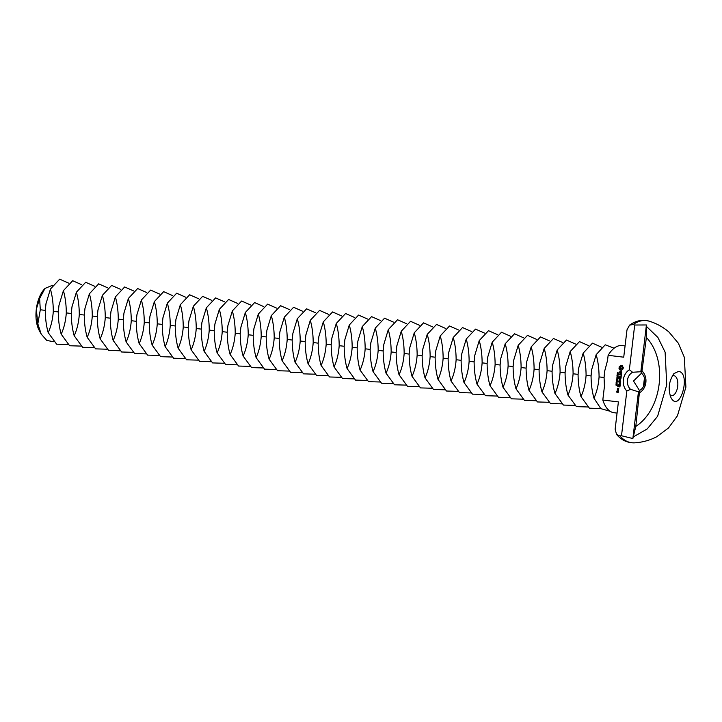 <?xml version="1.0" encoding="UTF-8"?>
<svg xmlns="http://www.w3.org/2000/svg" width="722" height="722" viewBox="0 0 722 722"><rect width="100%" height="100%" fill="white"/><g stroke="black" fill="none" stroke-linecap="round" stroke-linejoin="round"><path stroke-width="1.08" d="M39.611 298.538L36.308 309.296L37.833 323.826L40.306 309.774L39.611 298.538L45.026 288.394L52.607 285.253M45.36 309.187L46.037 303.421M37.833 323.826L41.199 334.115L39.132 330.261A25.243 12.698 -83.1 0 1 36.308 309.296A25.243 12.698 -83.1 0 1 44.024 289.504L45.026 288.394M50.405 289.089C52.291 295.731 53.257 303.15 53.302 311.335C52.724 319.386 51.018 326.479 48.194 332.625C46.307 325.983 45.342 318.564 45.296 310.379L45.973 303.8L50.405 289.089L59.682 279.161L68.707 283.15M58.347 310.749L59.033 304.982M41.199 334.115L46.759 340.432L53.599 341.723M639.548 390.638L633.501 381.008L641.623 373.075M644.448 377.949L643.428 386.595M63.401 290.65C65.287 297.293 66.253 304.711 66.298 312.897C65.72 320.947 64.014 328.041 61.189 334.187C59.303 327.544 58.338 320.126 58.292 311.94L58.969 305.361L63.401 290.65L72.678 280.723L81.703 284.712M67.922 344.529L56.641 344.186L48.194 332.625M71.343 312.31L72.029 306.543M640.838 371.731L632.58 372.263A10.099 8.727 -83.3 0 0 627.445 380.304A10.099 8.727 -83.3 0 0 630.55 389.338L638.456 391.793L639.638 390.431A10.099 8.727 -83.3 0 0 641.678 373.355L640.838 371.731L646.416 324.972L634.701 325.017L633.203 324.494L629.557 325.144L626.985 329.873L623.727 357.191L608.132 355.314L607.509 360.54L604.738 370.928L604.07 377.507L604.44 386.288L602.807 400.024L618.393 401.901L615.144 429.22L616.543 434.436C621.389 440.176 627.418 442.974 634.629 442.839A61.514 30.947 96.9 0 1 619.909 435.907L621.498 435.754L626.831 391.035L630.55 389.338M76.397 292.211C78.274 298.854 79.239 306.272 79.294 314.458C78.716 322.508 77.01 329.602 74.186 335.748C72.299 329.106 71.334 321.687 71.288 313.501L71.965 306.922L76.397 292.211L85.674 282.284L94.699 286.273M80.918 346.091L69.628 345.748L61.189 334.187M84.339 313.871L85.025 308.104M632.58 372.263L629.367 369.745A13.131 11.344 -83.3 0 0 623.339 379.817A13.131 11.344 -83.3 0 0 626.831 391.035M629.367 369.745L634.701 325.017M641.678 373.355L646.398 337.463L646.416 324.972M638.447 391.784L632.869 438.543L635.793 426.44L639.638 390.431M639.827 392.606A13.131 11.344 -83.3 0 0 642.363 371.298M632.869 438.543L621.498 435.754M672.236 375.981A10.099 5.081 -83.1 0 1 673.852 375.675A10.099 5.081 -83.1 0 1 673.861 375.675A10.099 5.081 -83.1 0 1 677.696 386.306A10.099 5.081 -83.1 0 1 671.451 395.719A10.099 5.081 -83.1 0 1 669.944 395.042M89.384 293.773C91.27 300.415 92.236 307.834 92.281 316.019C91.703 324.07 90.006 331.163 87.181 337.309C85.295 330.667 84.33 323.248 84.284 315.063L84.952 308.484L89.384 293.773L98.67 283.845L107.686 287.834M93.914 347.652L82.624 347.309L74.186 335.748M97.335 315.433L98.021 309.666M619.909 435.907L616.543 434.436M623.294 367.633L622.165 365.612L621.028 365.35L619.223 366.722L619.016 368.491L620.081 370.079L621.615 370.26L623.032 368.969L623.294 367.633M621.795 372.29L620.857 371.523L619.765 373.139L619.945 371.496L619.332 372.76L620.27 373.518L621.362 371.893L621.362 373.509L621.795 372.29M621.471 373.915L621.227 374.817L619.097 374.718L621.191 375.124L621.218 376.054L621.471 373.915M621.001 376.749L621.091 378.147L621.164 376.46L618.907 376.342L618.835 378.039L619.151 376.523L619.945 376.622L619.927 377.859L620.207 376.649L621.001 376.749L620.839 378.111M620.739 381.18L619.413 379.916L620.884 378.842L618.781 378.59L620.36 379.086L619.025 379.871L620.144 380.954L618.483 381.063L620.739 381.18M620.297 383.779L620.514 381.947L618.249 381.83L619.286 382.109L619.277 383.346L619.548 382.146L620.342 382.236L620.297 383.779M620.198 384.564L618.095 384.312M619.909 387.055L620.126 385.223L617.861 385.097L617.788 386.793L618.104 385.286L618.898 385.386L618.889 386.622L619.16 385.413L619.954 385.512L619.909 387.055M617.364 389.239L618.546 389.528L618.691 388.328L617.472 388.337L617.364 389.239L618.546 389.528M618.474 390.115L617.301 389.817L618.203 390.981L618.294 390.088M617.518 373.608L617.382 372.606L617.518 373.436L618.33 372.868L618.249 373.644L618.113 372.877L617.707 373.563M617.833 374.754L617.175 373.843L618.258 373.969L617.996 374.736M616.931 375.846L618.005 375.16L617.048 374.88L618.14 375.016L617.157 375.711L618.023 375.972L617.202 375.72M617.247 376.713L617.31 376.189L617.382 376.731M617.003 377.904L616.877 376.902L617.003 377.723L617.815 377.155L617.734 377.94L617.599 377.173L617.193 377.85M618.348 392.217L618.348 391.153L617.698 391.071L617.463 391.956L616.778 391.116L616.778 392.181L618.348 392.217M616.624 379.113L617.211 378.12L617.662 379.014L616.985 378.31L616.796 379.131M617.761 378.49L616.985 378.31M616.389 380.386L616.516 379.339L617.608 379.474L617.364 380.241L616.389 380.386M617.175 382.082L616.317 381.974L616.398 381.315L617.256 381.415L616.75 382.137M616.985 382.164L616.841 381.261M616.741 380.999L616.931 380.485L616.868 381.017M616.074 383.093L616.155 382.416L617.084 382.525L616.182 383.111M616.913 384.275L616.056 384.176L616.137 383.517L616.994 383.617L616.489 384.339M616.723 384.366L616.579 383.463M616.344 385.431L615.83 384.934L616.444 384.564L616.778 385.377M616.597 385.467L616.444 384.564M678.563 371.379C691.523 372.958 679.772 413.923 671.009 397.723C667.868 389.194 668.834 381.162 673.906 373.626L678.563 371.379M634.629 442.839C642.427 442.36 649.8 440.33 656.74 436.747L668.446 428.029L677.453 415.764L685.9 387.127L684.321 357.291L678.382 343.266L669.005 332.084C663.175 327.093 656.587 323.456 649.24 321.173A61.514 30.947 96.9 0 0 646.452 320.586A61.514 30.947 96.9 0 0 633.203 324.494M646.614 326.597L657.895 337.436L665.115 352.165L666.74 384.844L657.625 416.242L647.237 428.931L633.528 436.792M635.793 426.44C662.245 409.221 668.058 360.468 646.398 337.463M102.38 295.334C104.266 301.976 105.231 309.395 105.277 317.581C104.699 325.631 103.002 332.725 100.177 338.871C98.291 332.228 97.326 324.81 97.28 316.624L97.948 310.045L102.38 295.334L111.666 285.407L120.682 289.396M106.91 349.213L95.62 348.87L87.181 337.309M110.331 316.994L111.007 311.227M602.807 400.024A33.817 17.012 96.9 0 0 614.043 412.722L617.066 413.083M604.124 376.315L604.81 370.548M610.135 411.269L600.848 408.652L593.971 398.192C592.085 391.55 591.119 384.131 591.074 375.945L591.751 369.366L596.173 354.655L605.216 344.809L614.124 348.212M622.138 345.567A33.817 17.012 96.9 0 0 622.111 345.567A33.817 17.012 96.9 0 0 608.132 355.314M622.111 345.567A33.817 17.012 96.9 0 0 622.084 345.558L625.072 345.919M621.543 365.386L619.476 366.749L619.232 367.615L619.268 368.518L620.965 370.332M621.11 371.55L620.126 373.184M621.462 372.868L621.407 373.355M621.525 372.335L621.714 372.895M621.362 371.893L621.777 372.362M621.01 371.848L621.615 371.92M619.963 371.631L619.584 372.787L620.27 373.509M621.579 374.077L621.227 374.817M619.503 374.61L621.443 375.151L621.101 375.873M619.305 376.234L618.727 377.859M619.945 376.622L621.254 376.776M619.151 376.523L620.198 376.649L620.072 377.714M618.483 381.063L620.595 381.324M620.144 380.954L619.07 380.007M619.025 378.617L620.613 379.113L619.323 380.043M620.18 383.608L620.342 382.236M619.548 382.146L620.595 382.272M618.655 381.721L619.539 382.137L619.16 383.174M619.792 386.875L619.954 385.512M618.898 385.386L620.207 385.539M618.258 384.997L617.933 386.658M618.772 386.441L619.151 385.413L618.104 385.286M617.472 388.337L617.617 389.266M617.698 389.709L618.366 390.864M616.958 375.639L618.113 375.25M618.005 375.16L617.301 374.917M618.023 375.972L617.184 375.873M616.778 392.181L618.203 392.353M617.942 391.107L617.716 391.983L618.429 391.468L618.366 392.064L617.463 391.956M616.778 391.116L616.922 392.046M616.922 379.962L617.518 380.034M617.193 382.967L616.209 382.85M596.173 354.655C598.06 361.298 599.025 368.716 599.07 376.902C598.493 384.952 596.796 392.046 593.971 398.192M115.376 296.895C117.262 303.538 118.227 310.956 118.273 319.142C117.695 327.183 115.998 334.286 113.164 340.432C111.287 333.79 110.322 326.371 110.267 318.185L110.944 311.606L115.376 296.895L124.662 286.968L133.678 290.957M119.906 350.766L108.616 350.432L100.177 338.871M123.327 318.555L124.004 312.788M583.186 353.094C585.064 359.737 586.029 367.155 586.083 375.341C585.506 383.391 583.8 390.485 580.975 396.631C579.089 389.988 578.123 382.57 578.078 374.384L578.755 367.805L583.186 353.094L592.464 343.167L601.489 347.156M600.704 408.535L589.414 408.192L580.975 396.631M591.128 374.754L591.814 368.987M622.436 368.003L621.227 369.104L620.063 367.715L621.525 366.641L622.409 367.516L622.301 368.473M618.772 388.653L618.447 389.212L617.644 389.113L617.716 388.526L618.772 388.653L618.447 389.212M617.851 374.583L618.24 374.14L617.68 374.068L618.14 374.592M617.4 381.55L616.489 381.442L616.57 381.929L617.229 381.748L616.624 381.415M617.129 383.752L616.227 383.644L616.308 384.131L616.967 383.951L616.362 383.617M616.498 384.158L617.084 384.176M617.003 384.853L616.092 384.745L616.173 385.232L616.841 385.052L616.236 384.718M616.362 385.259L616.949 385.277M128.372 298.457C130.258 305.099 131.224 312.518 131.269 320.703C130.691 328.745 128.985 335.847 126.16 341.993C124.274 335.342 123.309 327.932 123.263 319.747L123.94 313.167L128.372 298.457L137.658 288.529L146.674 292.518M132.902 352.327L121.612 351.993L113.164 340.432M136.314 320.117L137 314.35M570.19 351.533C572.077 358.175 573.042 365.594 573.087 373.779C572.51 381.83 570.804 388.923 567.979 395.069C566.093 388.427 565.127 381.008 565.082 372.823L565.759 366.244L570.19 351.533L579.468 341.605L588.493 345.594M587.708 406.973L576.418 406.63L567.979 395.069M578.132 373.193L578.818 367.426M621.272 366.614L621.922 366.794M621.669 366.758L622.229 367.092M621.976 367.065L622.409 367.516M622.156 367.48L622.183 367.967M617.716 388.526L618.519 388.617M617.797 391.396L618.429 391.468M618.185 391.441L618.113 392.037M141.368 300.018C143.254 306.66 144.22 314.079 144.265 322.265C143.687 330.306 141.981 337.409 139.156 343.555C137.27 336.903 136.305 329.494 136.259 321.299L136.936 314.729L141.368 300.018L150.645 290.091L159.67 294.08M145.889 353.888L134.608 353.554L126.16 341.993M149.31 321.678L149.995 315.911M557.194 349.971C559.081 356.614 560.046 364.032 560.091 372.218C559.514 380.268 557.808 387.362 554.983 393.508C553.097 386.866 552.131 379.447 552.086 371.261L552.763 364.682L557.194 349.971L566.472 340.044L575.497 344.033M574.712 405.412L563.431 405.069L554.983 393.508M565.136 371.631L565.822 365.864M154.364 301.579C156.25 308.222 157.215 315.64 157.261 323.826C156.683 331.867 154.977 338.97 152.152 345.116C150.266 338.465 149.301 331.055 149.255 322.86L149.932 316.29L154.364 301.579L163.641 291.652L172.666 295.641M158.885 355.45L147.595 355.116L139.156 343.555M162.306 323.239L162.992 317.472M544.198 348.41C546.085 355.053 547.05 362.471 547.096 370.657C546.518 378.707 544.812 385.801 541.987 391.947C540.101 385.304 539.135 377.886 539.09 369.7L539.767 363.121L544.198 348.41L553.485 338.483L562.501 342.472M561.716 403.851L550.435 403.508L541.987 391.947M552.149 370.07L552.826 364.303M167.351 303.132C169.237 309.783 170.202 317.202 170.257 325.387C169.67 333.429 167.973 340.531 165.148 346.677C163.262 340.026 162.297 332.616 162.251 324.422L162.928 317.851L167.351 303.132L176.637 293.213L185.662 297.202M171.881 357.011L160.591 356.677L152.152 345.116M175.302 324.801L175.987 319.034M531.202 346.849C533.089 353.491 534.054 360.91 534.099 369.095C533.522 377.146 531.825 384.239 529 390.385C527.114 383.743 526.148 376.324 526.103 368.139L526.771 361.56L531.202 346.849L540.489 336.921L549.505 340.91M548.729 402.289L537.439 401.946L529 390.385M539.154 368.509L539.83 362.742M180.347 304.693C182.233 311.344 183.198 318.763 183.244 326.949C182.666 334.99 180.969 342.093 178.144 348.239C176.258 341.587 175.293 334.178 175.247 325.983L175.915 319.413L180.347 304.693L189.633 294.775L198.649 298.764M184.877 358.572L173.587 358.238L165.148 346.677M188.298 326.353L188.983 320.595M518.206 345.287C520.093 351.93 521.058 359.348 521.103 367.534C520.526 375.584 518.829 382.678 516.004 388.824C514.118 382.182 513.152 374.763 513.107 366.577L513.775 359.998L518.206 345.287L527.493 335.36L536.509 339.349M535.733 400.728L524.443 400.385L516.004 388.824M526.158 366.947L526.843 361.18M193.343 306.254C195.229 312.906 196.194 320.324 196.24 328.51C195.662 336.551 193.965 343.654 191.14 349.8C189.254 343.149 188.289 335.739 188.234 327.544L188.911 320.974L193.343 306.254L202.629 296.336L211.645 300.325M197.873 360.134L186.583 359.8L178.144 348.239M201.294 327.914L201.97 322.156M505.219 343.726C507.097 350.369 508.062 357.787 508.117 365.973C507.53 374.023 505.833 381.117 503.008 387.263C501.122 380.62 500.156 373.202 500.111 365.016L500.788 358.437L505.219 343.726L514.497 333.799L523.522 337.788M522.737 399.167L511.447 398.824L503.008 387.263M513.162 365.386L513.847 359.619M206.339 307.816C208.225 314.467 209.19 321.886 209.236 330.071C208.658 338.113 206.952 345.215 204.127 351.361C202.241 344.71 201.276 337.291 201.23 329.106L201.907 322.535L206.339 307.816L215.625 297.897L224.641 301.886M210.869 361.695L199.579 361.361L191.14 349.8M214.29 329.476L214.966 323.718M492.223 342.165C494.11 348.807 495.075 356.226 495.121 364.411C494.543 372.462 492.837 379.555 490.012 385.701C488.126 379.059 487.16 371.64 487.115 363.455L487.792 356.876L492.223 342.165L501.501 332.237L510.526 336.226M509.741 397.605L498.451 397.262L490.012 385.701M500.166 363.825L500.851 358.058M219.335 309.377C221.221 316.028 222.186 323.447 222.232 331.633C221.654 339.674 219.948 346.777 217.123 352.923C215.237 346.271 214.272 338.853 214.226 330.667L214.903 324.097L219.335 309.377L228.612 299.459L237.637 303.448M223.856 363.256L212.575 362.922L204.127 351.361M227.277 331.037L227.962 325.279M479.227 340.603C481.114 347.246 482.079 354.664 482.125 362.85C481.547 370.9 479.841 377.994 477.016 384.14C475.13 377.498 474.164 370.079 474.119 361.893L474.796 355.314L479.227 340.603L488.505 330.676L497.53 334.665M496.745 396.044L485.455 395.701L477.016 384.14M487.169 362.263L487.855 356.497M232.331 310.938C234.217 317.59 235.182 325.008 235.228 333.194C234.65 341.235 232.944 348.338 230.119 354.484C228.233 347.833 227.268 340.414 227.222 332.228L227.899 325.658L232.331 310.938L241.608 301.02L250.633 305M236.852 364.818L225.571 364.484L217.123 352.923M240.273 332.598L240.958 326.84M466.231 339.042C468.118 345.685 469.083 353.103 469.129 361.289C468.551 369.339 466.845 376.433 464.02 382.579C462.134 375.936 461.168 368.518 461.123 360.332L461.8 353.753L466.231 339.042L475.518 329.115L484.534 333.104M483.749 394.483L472.468 394.14L464.02 382.579M474.173 360.702L474.859 354.935M245.327 312.5C247.204 319.151 248.169 326.57 248.224 334.755C247.646 342.797 245.94 349.899 243.115 356.045C241.229 349.394 240.264 341.975 240.218 333.79L240.895 327.21L245.327 312.5L254.604 302.581L263.629 306.561M249.848 366.379L238.558 366.045L230.119 354.484M253.269 334.16L253.954 328.402M453.236 337.481C455.122 344.123 456.087 351.542 456.133 359.727C455.555 367.778 453.858 374.871 451.024 381.017C449.147 374.375 448.182 366.957 448.127 358.771L448.804 352.192L453.236 337.481L462.522 327.553L471.538 331.542M470.762 392.921L459.472 392.578L451.024 381.017M461.187 359.141L461.863 353.374M258.314 314.061C260.2 320.712 261.165 328.131 261.211 336.317C260.633 344.358 258.936 351.461 256.111 357.607C254.225 350.955 253.26 343.537 253.214 335.351L253.882 328.772L258.314 314.061L267.6 304.142L276.616 308.123M262.844 367.94L251.554 367.606L243.115 356.045M266.265 335.721L266.95 329.963M440.24 335.92C442.126 342.562 443.091 349.98 443.137 358.166C442.559 366.216 440.862 373.31 438.037 379.456C436.151 372.814 435.185 365.395 435.14 357.209L435.808 350.63L440.24 335.92L449.526 325.992L458.542 329.981M457.766 391.36L446.476 391.017L438.037 379.456M448.191 357.58L448.867 351.813M271.31 315.622C273.196 322.274 274.161 329.692 274.207 337.878C273.629 345.919 271.932 353.022 269.107 359.168C267.221 352.517 266.256 345.098 266.21 336.912L266.878 330.333L271.31 315.622L280.596 305.704L289.612 309.684M275.84 369.502L264.55 369.168L256.111 357.607M279.261 337.282L279.937 331.524M427.243 334.358C429.13 341.001 430.095 348.419 430.141 356.605C429.563 364.655 427.866 371.749 425.041 377.895C423.155 371.252 422.19 363.834 422.144 355.648L422.821 349.069L427.243 334.358L436.53 324.431L445.555 328.42M444.77 389.799L433.48 389.465L425.041 377.895M435.195 356.018L435.88 350.251M284.306 317.184C286.192 323.835 287.157 331.254 287.203 339.439C286.625 347.481 284.928 354.574 282.094 360.729C280.217 354.078 279.252 346.659 279.197 338.474L279.874 331.894L284.306 317.184L293.592 307.265L302.608 311.245M288.836 371.063L277.546 370.729L269.107 359.168M292.257 338.844L292.933 333.086M414.257 332.797C416.134 339.448 417.099 346.858 417.154 355.043C416.576 363.094 414.87 370.187 412.045 376.333C410.159 369.691 409.193 362.273 409.148 354.087L409.825 347.508L414.257 332.797L423.534 322.869L432.559 326.858M431.774 388.237L420.484 387.904L412.045 376.333M422.199 354.457L422.884 348.69M297.302 318.745C299.188 325.396 300.153 332.815 300.199 341.001C299.621 349.042 297.915 356.136 295.09 362.291C293.204 355.639 292.239 348.221 292.193 340.035L292.87 333.456L297.302 318.745L306.588 308.826L315.604 312.807M301.832 372.624L290.542 372.29L282.094 360.729M305.244 340.405L305.929 334.638M401.261 331.236C403.147 337.887 404.112 345.296 404.158 353.482C403.58 361.532 401.874 368.626 399.049 374.772C397.163 368.13 396.197 360.711 396.152 352.526L396.829 345.946L401.261 331.236L410.538 321.308L419.563 325.297M418.778 386.676L407.488 386.342L399.049 374.772M409.203 352.896L409.888 347.129M310.298 320.306C312.184 326.958 313.149 334.376 313.195 342.562C312.617 350.603 310.911 357.697 308.086 363.852C306.2 357.2 305.235 349.782 305.189 341.596L305.866 335.017L310.298 320.306L319.575 310.388L328.6 314.368M314.819 374.186L303.538 373.852L295.09 362.291M318.24 341.966L318.925 336.199M388.265 329.674C390.151 336.326 391.116 343.735 391.162 351.93C390.584 359.971 388.878 367.065 386.053 373.211C384.167 366.568 383.202 359.15 383.156 350.964L383.833 344.385L388.265 329.674L397.542 319.747L406.567 323.736M405.782 385.115L394.501 384.781L386.053 373.211M396.207 351.334L396.892 345.567M323.294 321.868C325.18 328.519 326.145 335.938 326.191 344.123C325.613 352.165 323.907 359.258 321.082 365.413C319.196 358.762 318.231 351.343 318.185 343.158L318.862 336.578L323.294 321.868L332.571 311.949L341.596 315.929M327.815 375.747L316.525 375.413L308.086 363.852M331.236 343.528L331.921 337.761M375.269 328.113C377.155 334.764 378.12 342.174 378.166 350.369C377.588 358.41 375.882 365.503 373.057 371.649C371.171 365.007 370.205 357.589 370.16 349.403L370.837 342.824L375.269 328.113L384.555 318.185L393.571 322.174M392.786 383.553L381.505 383.22L373.057 371.649M383.22 349.773L383.896 344.006M336.281 323.429C338.167 330.08 339.132 337.49 339.187 345.685C338.6 353.726 336.903 360.82 334.078 366.975C332.192 360.323 331.227 352.905 331.181 344.719L331.858 338.14L336.281 323.429L345.567 313.51L354.592 317.49M340.811 377.308L329.521 376.974L321.082 365.413M344.232 345.089L344.917 339.322M362.273 326.552C364.159 333.203 365.124 340.613 365.17 348.807C364.592 356.848 362.895 363.942 360.07 370.097C358.184 363.446 357.219 356.027 357.173 347.842L357.841 341.262L362.273 326.552L371.559 316.624L380.575 320.613M379.799 381.992L368.509 381.658L360.07 370.097M370.224 348.212L370.9 342.445M349.277 324.99C351.163 331.642 352.128 339.051 352.174 347.246C351.596 355.287 349.899 362.381 347.074 368.536C345.188 361.884 344.223 354.466 344.177 346.28L344.845 339.701L349.277 324.99L358.563 315.072L367.579 319.052M353.807 378.87L342.517 378.536L334.078 366.975M357.228 346.65L357.913 340.883M366.803 380.431L355.513 380.097L347.074 368.536M40.306 309.774L45.296 310.37M53.302 311.335L58.292 311.931M66.298 312.897L71.288 313.492M79.294 314.458L84.284 315.054M92.281 316.019L97.28 316.615M105.277 317.581L110.267 318.176M599.07 376.902L604.07 377.498M118.273 319.142L123.263 319.738M586.083 375.341L591.074 375.936M131.269 320.703L136.259 321.299M573.087 373.779L578.078 374.375M144.265 322.265L149.255 322.851M560.091 372.218L565.082 372.814M157.261 323.826L162.251 324.413M547.096 370.657L552.086 371.252M170.257 325.387L175.247 325.974M534.099 369.095L539.09 369.691M183.244 326.949L188.243 327.535M521.103 367.534L526.103 368.13M196.24 328.51L201.23 329.097M508.117 365.973L513.107 366.568M209.236 330.071L214.226 330.658M495.121 364.411L500.111 365.007M222.232 331.633L227.222 332.219M482.125 362.85L487.115 363.446M235.228 333.194L240.218 333.781M469.129 361.289L474.119 361.884M248.224 334.755L253.214 335.342M456.133 359.727L461.123 360.323M261.211 336.317L266.21 336.903M443.137 358.166L448.127 358.762M274.207 337.878L279.197 338.465M430.141 356.605L435.14 357.2M287.203 339.439L292.193 340.026M417.154 355.043L422.144 355.639M300.199 341.001L305.189 341.587M404.158 353.482L409.148 354.078M313.195 342.562L318.185 343.149M391.162 351.93L396.152 352.517M326.191 344.123L331.181 344.71M378.166 350.369L383.156 350.955M339.187 345.685L344.177 346.271M365.17 348.807L370.16 349.394M352.174 347.246L357.173 347.833M649.24 321.173L645.712 320.433C640.08 319.873 634.692 321.443 629.557 325.144"/></g></svg>
